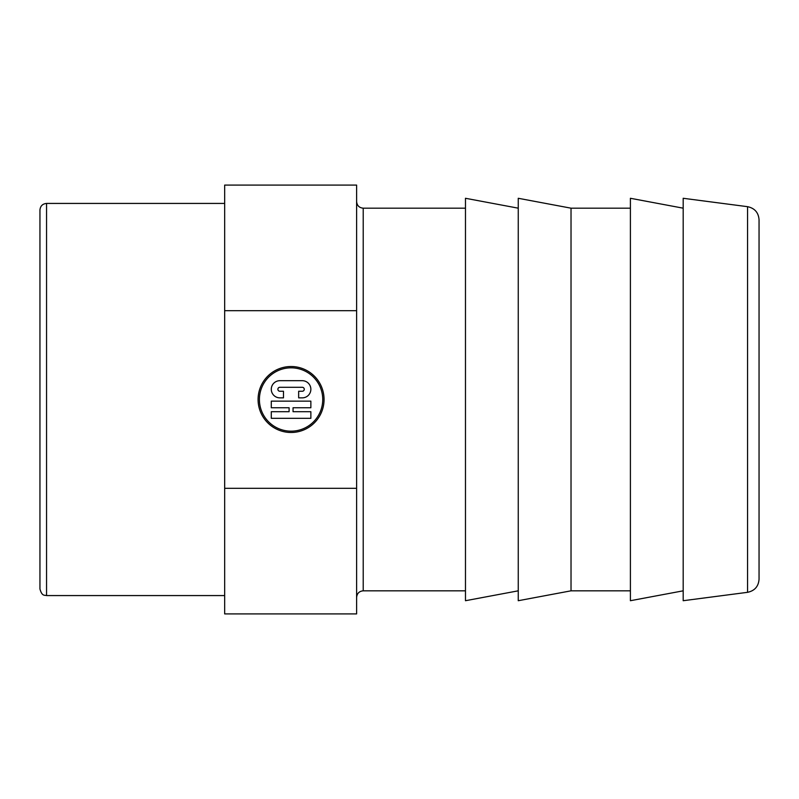 <?xml version="1.0" encoding="UTF-8"?>
<svg xmlns="http://www.w3.org/2000/svg" width="799" height="799" viewBox="0 0 799 799"><rect width="100%" height="100%" fill="white"/><g stroke="black" fill="none" stroke-linecap="round" stroke-linejoin="round"><path stroke-width="1.2" d="M224.669 488.309L356.614 488.309L356.614 613.912L224.669 613.912L224.669 185.088L356.614 185.088L356.614 310.691L224.669 310.691M356.614 488.309L356.614 310.691M356.614 597.422C357.013 593.407 359.21 591.21 363.215 590.821L465.477 590.821M39.95 244.464L39.95 210.027C40.34 206.022 42.537 203.825 46.552 203.425L46.552 595.575L224.669 595.575M39.95 210.027L39.95 588.973C42.027 596.633 44.744 594.935 46.552 595.575M291.076 432.489A32.989 32.989 0 0 1 262.501 383.011A32.989 32.989 0 0 1 319.64 383.011A32.989 32.989 0 0 1 291.076 432.489M291.076 431.17A31.67 31.67 0 0 1 259.405 399.5A31.67 31.67 0 0 1 291.076 367.83A31.67 31.67 0 0 1 322.736 399.5A31.67 31.67 0 0 1 291.076 431.17M279.86 397.852A8.579 8.579 0 0 1 271.28 389.273A8.579 8.579 0 0 1 279.86 380.694L302.292 380.694A8.579 8.579 0 0 1 310.861 389.273A8.579 8.579 0 0 1 302.292 397.852L298.656 397.852L298.656 391.25L302.292 391.25A1.978 1.978 0 0 0 304.269 389.273A1.978 1.978 0 0 0 302.292 387.295L279.86 387.295A1.978 1.978 0 0 0 277.882 389.273A1.978 1.978 0 0 0 279.86 391.25L283.485 391.25L283.485 397.852L279.86 397.852M293.053 407.75L293.053 411.705L310.861 411.705L310.861 418.306L271.28 418.306L271.28 411.705L289.098 411.705L289.098 407.75L271.28 407.75L271.28 401.148L310.861 401.148L310.861 407.75L293.053 407.75M518.251 590.821L465.477 600.718L465.477 198.282L518.251 208.179M571.025 208.179L571.025 590.821L518.251 600.718L518.251 198.282L571.025 208.179L630.401 208.179M571.025 590.821L630.401 590.821M683.185 590.821L630.401 600.718L630.401 198.282L683.185 208.179M683.185 600.718L683.185 198.282L747.564 206.681C754.656 208.179 758.491 212.534 759.05 219.765L759.05 579.235C758.491 586.466 754.656 590.821 747.564 592.319L683.185 600.718M363.215 590.821L363.215 208.179C359.21 207.79 357.013 205.593 356.614 201.578M747.564 592.319L747.564 206.681M363.215 208.179L465.477 208.179M46.552 203.425L224.669 203.425"/></g></svg>
